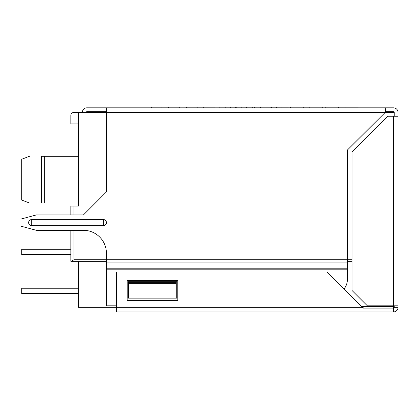 <?xml version="1.0" encoding="UTF-8"?>
<svg xmlns="http://www.w3.org/2000/svg" width="419" height="419" viewBox="0 0 419 419"><rect width="100%" height="100%" fill="white"/><g stroke="black" fill="none" stroke-linecap="round" stroke-linejoin="round"><path stroke-width="0.63" d="M44.739 202.979L29.43 202.979L21.72 200.088L29.43 202.979L41.67 202.979L41.67 156.318L78.505 156.318L44.739 156.318L44.739 202.979L78.505 202.979M41.67 156.318L44.739 156.318M21.72 200.088L21.72 159.21L29.43 156.318L21.72 159.21M78.505 123.935L70.832 123.935L70.832 115.492A3.069 3.069 0 0 1 73.901 112.423L106.436 112.423L106.436 191.928L83.418 214.947L36.296 214.947L20.95 219.058L20.95 226.181L36.296 230.298L83.418 230.298A23.024 23.024 0 0 1 106.436 253.317L106.436 268.794L347.403 268.794L347.403 150.028L385.773 111.873L385.003 112.423L385.773 107.819L385.962 111.658L393.446 111.658A0.77 0.77 0 0 1 394.211 112.423L106.436 112.423L106.436 107.819L385.773 107.819M394.211 305.807L394.211 307.342A0.77 0.77 0 0 1 393.446 308.112L363.142 308.112L327.077 272.041L116.414 272.041L116.414 307.342L78.505 307.342L78.505 261.299M73.901 214.947L73.901 206.048L78.505 206.048L78.505 112.423M70.832 123.935L70.832 115.492M394.211 116.262L394.211 112.423A0.77 0.77 0 0 0 393.446 111.658M86.178 112.423A0.77 0.77 0 0 1 86.948 111.658L106.436 111.658M106.436 107.819L86.948 107.819A4.604 4.604 0 0 0 82.344 112.423M361.607 306.577L393.446 306.577L393.446 311.946A4.604 4.604 0 0 0 398.05 307.342L393.446 307.342M73.901 206.048L70.832 206.048L70.832 214.947M78.505 293.609L21.72 293.609L21.72 288.235L78.505 288.235M70.832 254.621L21.72 254.621L21.72 249.253L70.832 249.253M385.166 111.658L385.773 109.123L385.773 111.873M390.377 107.819L393.446 107.819A4.604 4.604 0 0 1 398.05 112.423L398.05 306.001L394.211 306.001M393.446 107.819L385.962 107.819M394.211 116.068L398.05 116.068M214.999 107.819L214.999 107.055L203.702 107.055L203.702 107.819L197.181 107.819L197.181 107.055L186.617 107.055L186.617 107.819M344.03 288.995A15.346 15.346 0 0 0 347.403 279.4L347.403 269.181L106.436 269.181L106.436 305.807L116.414 305.807M106.436 269.181L106.436 268.794M70.832 230.298L70.832 261.299L106.436 261.299M347.403 261.299L352.007 261.299M362.377 307.342L116.414 307.342L116.414 311.946L393.446 311.946M31.692 219.551L103.367 219.551A3.069 3.069 0 0 1 106.436 222.62A3.069 3.069 0 0 1 103.367 225.694L31.692 225.694A3.069 3.069 0 0 1 28.623 222.62A3.069 3.069 0 0 1 31.692 219.551L31.692 225.694M168.428 107.819L168.428 107.055L179.725 107.055L179.725 107.819M151.343 107.819L151.343 107.055L161.907 107.055L161.907 107.819M168.428 107.055L161.907 107.055M203.702 107.055L197.181 107.055M236.222 107.819L236.222 107.055L235.667 107.055L235.667 107.819M241.182 107.819L241.182 107.055L236.222 107.055M246.691 107.819L246.691 107.055L241.182 107.055M252.757 107.819L252.757 107.055L246.691 107.055M219.132 107.819L219.132 107.055L225.197 107.055L225.197 107.819M230.707 107.819L230.707 107.055L225.197 107.055M235.667 107.055L230.707 107.055M271.496 107.819L271.496 107.055L270.941 107.055L270.941 107.819M276.456 107.819L276.456 107.055L271.496 107.055M281.966 107.819L281.966 107.055L276.456 107.055M288.031 107.819L288.031 107.055L281.966 107.055M254.406 107.819L254.406 107.055L260.471 107.055L260.471 107.819M265.981 107.819L265.981 107.055L260.471 107.055M270.941 107.055L265.981 107.055M309.798 107.819L309.798 107.055L303.277 107.055L303.277 107.819M322.75 107.819L322.75 107.055L309.798 107.055M290.508 107.819L290.508 107.055L303.277 107.055M345.073 107.819L345.073 107.055L338.552 107.055L338.552 107.819M358.025 107.819L358.025 107.055L345.073 107.055M325.783 107.819L325.783 107.055L338.552 107.055M176.273 298.134L127.926 298.134L127.926 281.254L177.038 281.254L177.038 298.134L176.273 298.134L176.273 282.317L128.691 282.317L128.691 283.275L176.273 283.275M352.007 259.764L73.901 259.764L71.24 261.299M398.05 307.342L398.05 306.001M363.142 308.112L363.142 306.577M127.156 280.484L127.156 300.439L177.808 300.439L177.808 280.484L127.156 280.484M347.403 269.181L347.403 268.794M128.691 298.134L128.691 283.275M393.446 116.262L393.446 305.807L367.353 305.807L352.007 290.461L352.007 151.935L387.68 116.262L398.05 116.262M393.446 305.807L398.05 305.807M106.436 262.069L347.403 262.069M103.367 219.551L103.367 225.694M73.901 230.298L73.901 259.764"/></g></svg>
